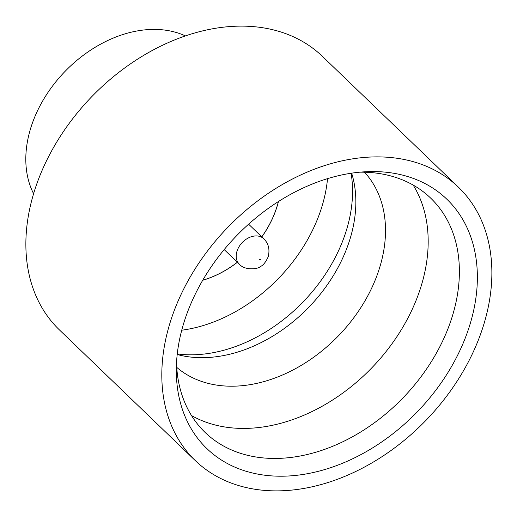 <?xml version="1.0" encoding="UTF-8"?>
<svg xmlns="http://www.w3.org/2000/svg" width="517" height="517" viewBox="0 0 517 517"><rect width="100%" height="100%" fill="white"/><g stroke="black" fill="none" stroke-linecap="round" stroke-linejoin="round"><path stroke-width="0.78" d="M191.49 415.532A162.622 118.548 133.9 0 0 420.03 289.636A162.622 118.548 133.9 0 0 413.173 185.067M176.743 367.374A135.519 98.792 133.9 0 0 288.111 372.434A135.519 98.792 133.9 0 0 378.722 270.546A135.519 98.792 133.9 0 0 364.472 172.206M351.062 173.247A142.298 103.73 -46.1 0 1 345.427 233.361A142.298 103.73 -46.1 0 1 177.266 353.932M351.644 173.163A135.519 98.792 -46.1 0 1 352.167 174.901A135.519 98.792 -46.1 0 1 349.059 242.014A135.519 98.792 -46.1 0 1 178.96 354.972A135.519 98.792 -46.1 0 1 177.195 354.52M468.699 328.502A173.053 126.154 -46.1 0 1 300.287 474.858A173.053 126.154 -46.1 0 1 176.329 368.479A173.053 126.154 -46.1 0 1 184.989 319.267A173.053 126.154 -46.1 0 1 365.564 171.754A173.053 126.154 -46.1 0 1 468.699 328.502M176.53 362.727A162.622 118.548 133.9 0 0 205.191 432.509A162.622 118.548 133.9 0 0 339.585 443.289A162.622 118.548 133.9 0 0 451.238 319.648A162.622 118.548 133.9 0 0 430.667 198.108A162.622 118.548 133.9 0 0 359.819 172.174M33.592 193.72A112.932 82.326 -46.1 0 1 31.466 125.793A112.932 82.326 -46.1 0 1 185.39 35.906M195.316 460.621L59.371 329.852A189.726 138.304 -46.1 0 1 35.376 188.052A189.726 138.304 -46.1 0 1 165.634 43.809A189.726 138.304 -46.1 0 1 322.421 56.379L458.372 187.148A189.726 138.304 -46.1 0 1 482.367 328.948A189.726 138.304 -46.1 0 1 352.109 473.191A189.726 138.304 -46.1 0 1 195.316 460.621A189.726 138.304 -46.1 0 1 171.321 318.821A189.726 138.304 -46.1 0 1 301.579 174.572A189.726 138.304 -46.1 0 1 458.372 187.148M181.738 330.208A142.298 103.73 133.9 0 0 320.908 209.779A142.298 103.73 133.9 0 0 327.532 178.643M278.379 201.572A88.09 64.211 -46.1 0 1 276.433 208.286A88.09 64.211 -46.1 0 1 261.783 236.857M237.355 262.248A88.09 64.211 -46.1 0 1 202.748 280.201M278.443 201.533A88.09 64.211 -46.1 0 1 276.479 208.332A88.09 64.211 -46.1 0 1 261.828 236.896M237.4 262.293A88.09 64.211 -46.1 0 1 202.703 280.272M260.355 259.586A0.452 0.33 133.9 0 0 259.618 259.56A0.452 0.33 133.9 0 0 260.355 259.586M237.077 250.958A17.617 12.841 -46.1 0 1 249.168 237.562A17.617 12.841 -46.1 0 1 263.728 238.731C268.523 243.384 270.01 249.414 268.187 256.826C265.699 262.255 263.063 265.512 260.264 266.585C258.048 269.325 244.405 270.572 239.306 264.122A17.617 12.841 -46.1 0 1 237.077 250.958M248.612 224.184L263.728 238.731M224.184 249.582L239.306 264.122"/></g></svg>
